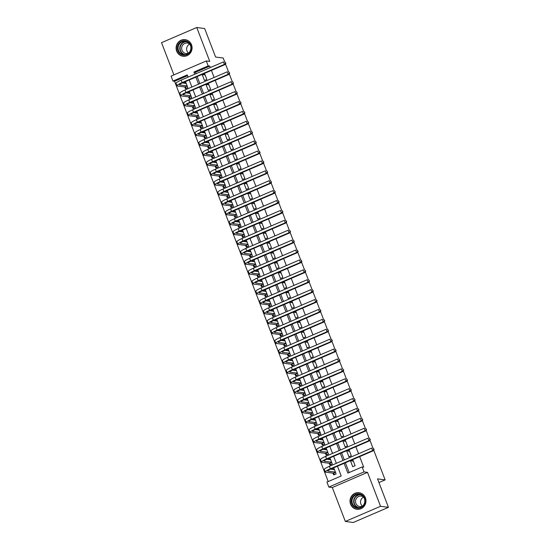 <?xml version="1.0" encoding="UTF-8"?>
<svg xmlns="http://www.w3.org/2000/svg" width="550" height="550" viewBox="0 0 550 550"><rect width="100%" height="100%" fill="white"/><g stroke="black" fill="none" stroke-linecap="round" stroke-linejoin="round"><path stroke-width="0.82" d="M176.667 51.15A8.367 7.982 -82.4 0 0 182.985 56.244A8.367 7.982 -82.4 0 0 191.51 44.756A8.367 7.982 -82.4 0 0 185.192 39.662A8.367 7.982 -82.4 0 0 176.667 51.15M350.57 504.185A8.367 7.982 -82.4 0 0 356.888 509.286A8.367 7.982 -82.4 0 0 365.413 497.798A8.367 7.982 -82.4 0 0 359.095 492.704A8.367 7.982 -82.4 0 0 350.57 504.185M187.543 75.68L174.563 81.269L172.975 81.063L171.078 76.106L206.284 60.954L208.182 65.904L193.909 72.05L194.762 74.257M224.751 62.074L223.204 58.039L215.6 57.028L204.669 28.559L196.749 27.5L161.542 42.659L173.917 74.889M373.725 450.175L385.131 479.889L377.527 478.871L388.458 507.341L353.251 522.5L345.331 521.441L380.538 506.289L367.517 472.368L364.031 471.907L328.824 487.066L326.927 482.109L341.199 475.97L337.446 466.187M367.517 472.368L332.31 487.527L345.331 521.441M332.31 487.527L328.824 487.066M174.563 81.269L328.219 481.559M388.458 507.341L380.538 506.289M206.862 79.482L204.579 73.542L202.201 74.566L204.483 80.506L206.862 79.482M210.664 89.382L208.381 83.442L206.002 84.466L208.285 90.406L210.664 89.382M214.459 99.289L212.183 93.349L209.804 94.366L212.08 100.313L214.459 99.289M218.261 109.189L215.985 103.249L213.606 104.273L215.882 110.213L218.261 109.189M222.062 119.089L219.787 113.149L217.408 114.173L219.684 120.113L222.062 119.089M225.864 128.996L223.582 123.056L221.203 124.08L223.486 130.02L225.864 128.996M229.666 138.896L227.384 132.956L225.005 133.98L227.288 139.92L229.666 138.896M233.468 148.803L231.186 142.856L228.807 143.88L231.089 149.827L233.468 148.803M237.27 158.703L234.988 152.762L232.609 153.787L234.891 159.727L237.27 158.703M241.072 168.603L238.789 162.662L236.411 163.687L238.693 169.627L241.072 168.603M244.874 178.509L242.591 172.562L240.212 173.587L242.495 179.534L244.874 178.509M248.676 188.409L246.393 182.469L244.014 183.494L246.297 189.434L248.676 188.409M252.471 198.309L250.195 192.369L247.816 193.394L250.099 199.334L252.471 198.309M256.272 208.216L253.997 202.276L251.618 203.294L253.894 209.241L256.272 208.216M260.074 218.116L257.799 212.176L255.42 213.201L257.696 219.141L260.074 218.116M263.876 228.016L261.594 222.076L259.215 223.101L261.498 229.041L263.876 228.016M267.678 237.923L265.396 231.983L263.017 233.008L265.299 238.947L267.678 237.923M271.48 247.823L269.197 241.883L266.819 242.907L269.101 248.847L271.48 247.823M275.282 257.73L272.999 251.783L270.621 252.808L272.903 258.754L275.282 257.73M279.084 267.63L276.801 261.69L274.423 262.714L276.705 268.654L279.084 267.63M282.886 277.53L280.603 271.59L278.224 272.614L280.507 278.554L282.886 277.53M286.688 287.437L284.405 281.49L282.026 282.514L284.309 288.461L286.688 287.437M290.489 297.337L288.207 291.397L285.828 292.421L288.111 298.361L290.489 297.337M294.284 307.237L292.009 301.297L289.63 302.321L291.906 308.261L294.284 307.237M298.086 317.144L295.811 311.204L293.432 312.228L295.707 318.168L298.086 317.144M301.888 327.044L299.613 321.104L297.234 322.128L299.509 328.068L301.888 327.044M305.69 336.951L303.407 331.004L301.029 332.028L303.311 337.968L305.69 336.951M309.492 346.851L307.209 340.911L304.831 341.935L307.113 347.875L309.492 346.851M313.294 356.751L311.011 350.811L308.632 351.835L310.915 357.775L313.294 356.751M317.096 366.658L314.813 360.711L312.434 361.735L314.717 367.682L317.096 366.658M320.897 376.558L318.615 370.618L316.236 371.642L318.519 377.582L320.897 376.558M324.699 386.457L322.417 380.518L320.038 381.542L322.321 387.482L324.699 386.457M328.501 396.364L326.219 390.418L323.84 391.442L326.123 397.389L328.501 396.364M332.296 406.264L330.021 400.324L327.642 401.349L329.924 407.289L332.296 406.264M336.098 416.164L333.822 410.224L331.444 411.249L333.719 417.189L336.098 416.164M339.9 426.071L337.624 420.131L335.246 421.156L337.521 427.096L339.9 426.071M343.702 435.971L341.419 430.031L339.041 431.056L341.323 436.996L343.702 435.971M347.504 445.878L345.221 439.931L342.843 440.956L345.125 446.902L347.504 445.878M351.306 455.778L349.023 449.838L346.644 450.862L348.927 456.803L351.306 455.778M333.74 469.267L331.54 469.274M333.032 473.165L333.699 474.897L336.077 473.873L333.795 467.933L331.416 468.957M329.938 459.36L327.738 459.374M329.23 463.265L329.897 464.998L332.276 463.973L329.993 458.026L327.614 459.051M326.136 449.46L323.936 449.474M325.428 453.358L326.095 455.091L328.474 454.066L326.191 448.126L323.812 449.151M322.334 439.56L320.134 439.567M321.626 443.458L322.293 445.191L324.672 444.166L322.396 438.226L320.018 439.251M318.532 429.653L316.332 429.667M317.831 433.551L318.491 435.291L320.87 434.266L318.594 428.319L316.216 429.344M314.731 419.753L312.538 419.76M314.029 423.651L314.689 425.384L317.068 424.359L314.793 418.419L312.414 419.444M310.936 409.853L308.736 409.86M310.228 413.751L310.894 415.484L313.273 414.459L310.991 408.519L308.612 409.544M307.134 399.946L304.934 399.96M306.426 403.844L307.093 405.577L309.471 404.553L307.189 398.612L304.81 399.637M303.332 390.046L301.132 390.053M302.624 393.944L303.291 395.677L305.669 394.652L303.387 388.712L301.008 389.737M299.53 380.146L297.33 380.153M298.822 384.044L299.489 385.777L301.868 384.752L299.585 378.812L297.206 379.83M295.728 370.239L293.528 370.253M295.02 374.138L295.687 375.87L298.066 374.846L295.783 368.906L293.404 369.93M291.926 360.339L289.726 360.346M291.218 364.237L291.885 365.97L294.264 364.946L291.981 359.006L289.603 360.03M288.124 350.433L285.924 350.446M287.416 354.337L288.083 356.07L290.462 355.046L288.179 349.099L285.801 350.123M284.322 340.532L282.123 340.539M283.614 344.431L284.281 346.163L286.66 345.139L284.377 339.199L281.999 340.223M280.521 330.632L278.321 330.639M279.819 334.531L280.479 336.263L282.858 335.239L280.582 329.299L278.204 330.323M276.719 320.726L274.519 320.739M276.018 324.624L276.678 326.363L279.056 325.339L276.781 319.392L274.402 320.416M272.924 310.826L270.724 310.832M272.216 314.724L272.876 316.456L275.254 315.432L272.979 309.492L270.6 310.516M269.122 300.926L266.922 300.933M268.414 304.824L269.081 306.556L271.459 305.532L269.177 299.592L266.798 300.616M265.32 291.019L263.12 291.032M264.612 294.917L265.279 296.649L267.657 295.625L265.375 289.685L262.996 290.709M261.518 281.119L259.318 281.126M260.81 285.017L261.477 286.749L263.856 285.725L261.573 279.785L259.194 280.809M257.716 271.212L255.516 271.226M257.008 275.117L257.675 276.849L260.054 275.825L257.771 269.878L255.393 270.903M253.914 261.312L251.714 261.326M253.206 265.21L253.873 266.942L256.252 265.918L253.969 259.978L251.591 261.002M250.113 251.412L247.913 251.419M249.404 255.31L250.071 257.043L252.45 256.018L250.167 250.078L247.789 251.103M246.311 241.505L244.111 241.519M245.603 245.41L246.269 247.143L248.648 246.118L246.366 240.171L243.987 241.196M242.509 231.605L240.309 231.612M241.801 235.503L242.468 237.236L244.846 236.211L242.564 230.271L240.192 231.296M238.707 221.705L236.507 221.712M238.006 225.603L238.666 227.336L241.044 226.311L238.769 220.371L236.39 221.396M234.905 211.798L232.712 211.812M234.204 215.696L234.864 217.429L237.242 216.411L234.967 210.464L232.588 211.489M231.11 201.898L228.91 201.905M230.402 205.796L231.069 207.529L233.447 206.504L231.165 200.564L228.786 201.589M227.308 191.998L225.108 192.005M226.6 195.896L227.267 197.629L229.646 196.604L227.363 190.664L224.984 191.689M223.506 182.091L221.306 182.105M222.798 185.989L223.465 187.722L225.844 186.697L223.561 180.758L221.183 181.782M219.704 172.191L217.504 172.198M218.996 176.089L219.663 177.822L222.042 176.798L219.759 170.858L217.381 171.882M215.903 162.284L213.702 162.298M215.194 166.189L215.861 167.922L218.24 166.897L215.958 160.951L213.579 161.975M212.101 152.384L209.901 152.398M211.393 156.282L212.059 158.015L214.438 156.991L212.156 151.051L209.777 152.075M208.299 142.484L206.099 142.491M207.591 146.382L208.258 148.115L210.636 147.091L208.354 141.151L205.975 142.175M204.497 132.578L202.297 132.591M203.789 136.476L204.456 138.215L206.834 137.191L204.552 131.244L202.173 132.268M200.695 122.677L198.495 122.684M199.994 126.576L200.654 128.308L203.032 127.284L200.757 121.344L198.378 122.368M196.893 112.777L194.693 112.784M196.192 116.676L196.852 118.408L199.231 117.384L196.955 111.444L194.576 112.468M193.098 102.871L190.898 102.884M192.39 106.769L193.05 108.501L195.429 107.477L193.153 101.537L190.774 102.561M189.296 92.971L187.096 92.978M188.588 96.869L189.255 98.601L191.634 97.577L189.351 91.637L186.972 92.661M184.786 86.969L185.453 88.701L187.832 87.677L185.549 81.737L183.294 83.078M344.101 463.313L347.861 473.103L362.134 466.957L363.715 467.163L359.666 456.617M358.566 453.757L355.864 446.71M354.771 443.857L352.062 436.81M350.969 433.95L348.26 426.91M347.167 424.05L344.458 417.003M343.365 414.15L340.663 407.103M339.563 404.243L336.861 397.203M335.761 394.343L333.059 387.296M331.959 384.436L329.257 377.396M328.157 374.536L325.456 367.496M324.356 364.636L321.654 357.589M320.554 354.729L317.852 347.689M316.752 344.829L314.05 337.782M312.957 334.929L310.248 327.882M309.155 325.022L306.446 317.982M305.353 315.123L302.644 308.076M301.551 305.216L298.849 298.176M297.749 295.316L295.048 288.276M293.947 285.416L291.246 278.369M290.146 275.509L287.444 268.469M286.344 265.609L283.642 258.562M282.542 255.709L279.84 248.662M278.74 245.802L276.038 238.762M274.945 235.902L272.236 228.855M271.143 226.002L268.434 218.955M267.341 216.095L264.632 209.055M263.539 206.195L260.837 199.148M259.738 196.288L257.036 189.248M255.936 186.388L253.234 179.348M252.134 176.488L249.432 169.441M248.332 166.581L245.63 159.541M244.53 156.681L241.828 149.634M240.728 146.781L238.026 139.734M236.926 136.874L234.224 129.834M233.131 126.974L230.423 119.927M229.329 117.074L226.621 110.027M225.528 107.167L222.819 100.127M221.726 97.267L219.024 90.221M217.924 87.361L215.222 80.321M214.122 77.461L211.42 70.421M210.32 67.561L209.763 66.117L195.498 72.256L196.048 73.707M197.147 76.56L199.849 83.607M200.949 86.467L203.651 93.507M204.751 96.367L207.453 103.414M208.546 106.267L211.255 113.314M212.348 116.174L215.057 123.214M216.15 126.074L218.859 133.121M219.952 135.981L222.654 143.021M223.754 145.881L226.456 152.921M227.556 155.781L230.258 162.828M231.357 165.688L234.059 172.728M235.159 175.588L237.861 182.634M238.961 185.488L241.663 192.534M242.763 195.394L245.465 202.434M246.565 205.294L249.267 212.341M250.36 215.194L253.069 222.241M254.162 225.101L256.871 232.141M257.964 235.001L260.673 242.048M261.766 244.908L264.468 251.948M265.567 254.808L268.269 261.848M269.369 264.708L272.071 271.755M273.171 274.615L275.873 281.655M276.973 284.515L279.675 291.562M280.775 294.415L283.477 301.462M284.577 304.322L287.279 311.362M288.372 314.222L291.081 321.269M292.174 324.129L294.882 331.169M295.976 334.029L298.684 341.069M299.778 343.929L302.479 350.976M303.579 353.836L306.281 360.876M307.381 363.736L310.083 370.783M311.183 373.636L313.885 380.683M314.985 383.543L317.687 390.582M318.787 393.442L321.489 400.489M322.589 403.342L325.291 410.389M326.391 413.249L329.093 420.289M330.186 423.149L332.894 430.196M333.988 433.056L336.696 440.096M337.789 442.956L340.498 449.996M341.591 452.856L344.293 459.903M345.393 462.763L349.147 472.546M355.107 465.678L352.825 459.738L350.446 460.763L352.729 466.703L355.107 465.678M225.479 63.972L228.553 71.981M229.281 73.879L232.354 81.881M233.083 83.779L236.156 91.781M236.885 93.679L239.958 101.688M240.687 103.586L243.76 111.588M244.489 113.486L247.555 121.495M248.284 123.392L251.357 131.395M252.086 133.292L255.159 141.295M255.887 143.192L258.961 151.202M259.689 153.099L262.762 161.102M263.491 162.999L266.564 171.002M267.293 172.899L270.366 180.909M271.095 182.806L274.168 190.809M274.897 192.706L277.97 200.709M278.699 202.606L281.772 210.616M282.501 212.513L285.574 220.516M286.296 222.413L289.369 230.423M290.097 232.32L293.171 240.322M293.899 242.22L296.972 250.222M297.701 252.12L300.774 260.129M301.503 262.027L304.576 270.029M305.305 271.927L308.378 279.929M309.107 281.827L312.18 289.836M312.909 291.734L315.982 299.736M316.711 301.634L319.784 309.643M320.512 311.541L323.586 319.543M324.314 321.441L327.381 329.443M328.109 331.341L331.183 339.35M331.911 341.248L334.984 349.25M335.713 351.147L338.786 359.15M339.515 361.047L342.588 369.057M343.317 370.954L346.39 378.957M347.119 380.854L350.192 388.857M350.921 390.754L353.994 398.764M354.723 400.661L357.796 408.664M358.524 410.561L361.598 418.571M362.326 420.468L365.399 428.471M366.128 430.368L369.194 438.371M369.923 440.268L372.996 448.277M378.943 482.549L385.131 479.889M206.284 60.954L209.77 61.414L196.749 27.5M209.763 66.117L208.182 65.904M362.134 466.957L364.031 471.907M188.1 77.124L187.248 74.917L172.975 81.063M336.346 463.327L333.644 456.28M332.544 453.42L329.842 446.38M328.742 443.52L326.04 436.473M324.94 433.62L322.238 426.573M321.138 423.713L318.436 416.673M317.343 413.813L314.634 406.766M313.541 403.913L310.832 396.866M309.739 394.006L307.031 386.966M305.938 384.106L303.236 377.059M302.136 374.199L299.434 367.159M298.334 364.299L295.632 357.259M294.532 354.399L291.83 347.353M290.73 344.493L288.028 337.452M286.928 334.593L284.226 327.546M283.126 324.692L280.424 317.646M279.324 314.786L276.623 307.746M275.529 304.886L272.821 297.839M271.728 294.979L269.019 287.939M267.926 285.079L265.217 278.039M264.124 275.179L261.422 268.132M260.322 265.272L257.62 258.232M256.52 255.372L253.818 248.325M252.718 245.472L250.016 238.425M248.916 235.565L246.214 228.525M245.114 225.665L242.413 218.618M241.312 215.765L238.611 208.718M237.511 205.858L234.809 198.818M233.716 195.958L231.007 188.911M229.914 186.051L227.205 179.011M226.112 176.151L223.41 169.111M222.31 166.251L219.608 159.204M218.508 156.344L215.806 149.304M214.706 146.444L212.004 139.397M210.904 136.544L208.202 129.498M207.103 126.637L204.401 119.598M203.301 116.738L200.599 109.691M199.499 106.838L196.797 99.791M195.704 96.931L192.995 89.891M191.902 87.031L189.193 79.984M195.855 77.117L198.557 84.164M199.657 87.024L202.359 94.064M203.459 96.924L206.161 103.964M207.261 106.824L209.962 113.871M211.062 116.731L213.764 123.771M214.864 126.631L217.566 133.671M218.666 136.531L221.368 143.578M222.461 146.438L225.17 153.478M226.263 156.338L228.972 163.384M230.065 166.238L232.774 173.284M233.867 176.144L236.569 183.184M237.669 186.044L240.371 193.091M241.471 195.951L244.173 202.991M245.272 205.851L247.974 212.891M249.074 215.751L251.776 222.798M252.876 225.658L255.578 232.698M256.678 235.558L259.38 242.605M260.48 245.458L263.182 252.505M264.275 255.365L266.984 262.405M268.077 265.265L270.786 272.312M271.879 275.165L274.587 282.212M275.681 285.072L278.382 292.112M279.482 294.972L282.184 302.019M283.284 304.879L285.986 311.919M287.086 314.779L289.788 321.819M290.888 324.679L293.59 331.726M294.69 334.586L297.392 341.626M298.492 344.486L301.194 351.532M302.287 354.386L304.996 361.433M306.089 364.293L308.798 371.332M309.891 374.192L312.599 381.239M313.692 384.092L316.394 391.139M317.494 393.999L320.196 401.039M321.296 403.899L323.998 410.946M325.098 413.806L327.8 420.846M328.9 423.706L331.602 430.746M332.702 433.606L335.404 440.653M336.504 443.513L339.206 450.553M340.306 453.413L343.007 460.46M195.498 72.256L193.909 72.05M353.368 461.154L350.446 460.763M185.494 83.071L183.171 82.754M349.566 451.248L346.644 450.862M345.764 441.348L342.843 440.956M341.962 431.447L339.041 431.056M338.161 421.541L335.246 421.156M334.366 411.641L331.444 411.249M330.564 401.734L327.642 401.349M326.762 391.834L323.84 391.442M322.96 381.934L320.038 381.542M319.158 372.027L316.236 371.642M315.356 362.127L312.434 361.735M311.554 352.227L308.632 351.835M307.752 342.32L304.831 341.935M303.951 332.42L301.029 332.028M300.149 322.52L297.234 322.128M296.354 312.613L293.432 312.228M292.552 302.713L289.63 302.321M288.75 292.806L285.828 292.421M284.948 282.906L282.026 282.514M281.146 273.006L278.224 272.614M277.344 263.099L274.423 262.714M273.543 253.199L270.621 252.808M269.741 243.299L266.819 242.907M265.939 233.393L263.017 233.008M262.137 223.492L259.215 223.101M258.335 213.586L255.42 213.201M254.54 203.686L251.618 203.294M250.738 193.786L247.816 193.394M246.936 183.879L244.014 183.494M243.134 173.979L240.212 173.587M239.333 164.079L236.411 163.687M235.531 154.172L232.609 153.787M231.729 144.272L228.807 143.88M227.927 134.372L225.005 133.98M224.125 124.465L221.203 124.08M220.323 114.565L217.408 114.173M216.528 104.658L213.606 104.273M212.726 94.758L209.804 94.366M208.924 84.858L206.002 84.466M205.123 74.951L202.201 74.566M334.228 469.054L333.204 469.494M334.696 474.471L333.355 473.206L335.472 472.292M335.411 472.141L327.986 471.151A5.362 0.791 -21 0 1 327.731 471.027A5.362 0.791 -21 0 1 331.155 468.889L373.45 450.684L372.659 450.574L330.364 468.786A8.044 1.189 159 0 0 325.229 471.982A8.044 1.189 159 0 0 325.607 472.175L333.355 473.206M334.462 469.666L330.577 469.15M373.849 449.329L373.464 448.339L373.849 449.329L372.659 450.574L371.704 448.099L329.416 466.311A8.044 1.189 159 0 0 324.28 469.507L325.229 471.982M374.165 449.377L373.45 450.684M364.671 498.259A7.239 6.909 97.6 0 1 360.814 507.712A7.239 6.909 97.6 0 1 351.821 503.793A7.239 6.909 97.6 0 1 355.678 494.34A7.239 6.909 97.6 0 1 364.671 498.259M352.461 503.607A6.703 6.401 -82.4 0 0 357.521 507.691A6.703 6.401 -82.4 0 0 364.354 498.486A6.703 6.401 -82.4 0 0 359.288 494.402A6.703 6.401 -82.4 0 0 352.461 503.607M362.45 506.186A5.28 5.039 97.6 0 1 363.653 497.145M362.409 506.22A5.28 5.039 97.6 0 1 355.884 503.353A5.28 5.039 97.6 0 1 363.626 497.104M360.779 493.123A8.312 7.934 -82.4 0 0 359.342 492.786A8.312 7.934 -82.4 0 0 350.873 504.199A8.312 7.934 -82.4 0 0 357.149 509.266A8.312 7.934 -82.4 0 0 358.621 509.314M189.771 52.394A7.239 6.909 97.6 0 1 180.063 53.721A7.239 6.909 97.6 0 1 178.908 43.581A7.239 6.909 97.6 0 1 188.623 42.247A7.239 6.909 97.6 0 1 189.771 52.394M179.465 43.924A6.703 6.401 -82.4 0 0 183.611 54.649A6.703 6.401 -82.4 0 0 190.438 45.43A6.703 6.401 -82.4 0 0 179.465 43.924M188.54 53.151A5.28 5.039 97.6 0 1 189.75 44.103M188.506 53.178A5.28 5.039 97.6 0 1 182.703 45.086A5.28 5.039 97.6 0 1 189.722 44.062M186.869 40.081A8.312 7.934 -82.4 0 0 185.439 39.744A8.312 7.934 -82.4 0 0 178.104 42.927A8.312 7.934 -82.4 0 0 176.976 51.177A8.312 7.934 -82.4 0 0 183.239 56.224A8.312 7.934 -82.4 0 0 184.711 56.279M330.426 459.154L329.402 459.594M330.894 464.564L329.553 463.306L331.671 462.392M331.609 462.241L324.184 461.251A5.362 0.791 -21 0 1 323.929 461.12A5.362 0.791 -21 0 1 327.353 458.989L369.648 440.777L368.857 440.674L326.562 458.886A8.044 1.189 159 0 0 321.427 462.082A8.044 1.189 159 0 0 321.805 462.275L329.553 463.306M330.66 459.766L326.776 459.243M370.047 439.429L369.662 438.439L370.047 439.429L368.857 440.674L367.909 438.199L325.614 456.404A8.044 1.189 159 0 0 320.478 459.607L321.427 462.082M370.363 439.471L369.648 440.777M326.624 449.254L325.6 449.694M327.092 454.664L325.751 453.399L327.869 452.492M327.807 452.334L320.382 451.344A5.362 0.791 -21 0 1 320.134 451.22A5.362 0.791 -21 0 1 323.551 449.089L365.846 430.877L365.056 430.774L322.761 448.979A8.044 1.189 159 0 0 317.625 452.183A8.044 1.189 159 0 0 318.003 452.368L325.751 453.399M326.858 449.859L322.974 449.343M366.245 429.529L365.867 428.539L366.245 429.529L365.056 430.774L364.107 428.292L321.812 446.504A8.044 1.189 159 0 0 316.676 449.701L317.625 452.183M366.561 429.571L365.846 430.877M322.822 439.347L321.798 439.787M323.29 444.764L321.949 443.499L324.067 442.585M324.005 442.434L316.58 441.444A5.362 0.791 -21 0 1 316.332 441.313A5.362 0.791 -21 0 1 319.749 439.182L362.044 420.977L361.254 420.867L318.959 439.079A8.044 1.189 159 0 0 313.83 442.276A8.044 1.189 159 0 0 314.201 442.468L321.949 443.499M323.056 439.959L319.172 439.436M362.443 419.623L362.065 418.632L362.443 419.623L361.254 420.867L360.305 418.392L318.01 436.604A8.044 1.189 159 0 0 312.874 439.801L313.83 442.276M362.759 419.664L362.044 420.977M319.021 429.447L317.996 429.887M319.488 434.857L318.147 433.599L320.265 432.685M320.21 432.534L312.778 431.537A5.362 0.791 -21 0 1 312.531 431.413A5.362 0.791 -21 0 1 315.947 429.282L358.243 411.07L357.452 410.967L315.157 429.172A8.044 1.189 159 0 0 310.028 432.376A8.044 1.189 159 0 0 310.399 432.561L318.147 433.599M319.254 430.052L315.37 429.536M358.641 409.723L358.263 408.732L358.641 409.723L357.452 410.967L356.503 408.492L314.208 426.697A8.044 1.189 159 0 0 309.072 429.901L310.028 432.376M358.957 409.764L358.243 411.07M315.219 419.54L314.194 419.987M315.686 424.957L314.346 423.692L316.463 422.785M316.408 422.627L308.976 421.637A5.362 0.791 -21 0 1 308.729 421.513A5.362 0.791 -21 0 1 312.153 419.375L354.441 401.17L353.65 401.06L311.355 419.272A8.044 1.189 159 0 0 306.226 422.469A8.044 1.189 159 0 0 306.597 422.661L314.346 423.692M315.452 420.152L311.568 419.636M354.839 399.822L354.461 398.832L354.839 399.822L353.65 401.06L352.701 398.585L310.406 416.797A8.044 1.189 159 0 0 305.271 419.994L306.226 422.469M355.156 399.864L354.441 401.17M311.424 409.64L310.393 410.08M311.884 415.051L310.544 413.793L312.661 412.878M312.606 412.727L305.174 411.737A5.362 0.791 -21 0 1 304.927 411.606A5.362 0.791 -21 0 1 308.351 409.475L350.639 391.263L349.848 391.16L307.553 409.372A8.044 1.189 159 0 0 302.424 412.569A8.044 1.189 159 0 0 302.796 412.761L310.544 413.793M311.657 410.252L307.766 409.729M351.038 389.916L350.659 388.926L351.038 389.916L349.848 391.16L348.899 388.685L306.604 406.897A8.044 1.189 159 0 0 301.476 410.094L302.424 412.569M351.354 389.957L350.639 391.263M307.622 399.74L306.591 400.18M308.082 405.151L306.742 403.893L308.859 402.978M308.804 402.82L301.373 401.83A5.362 0.791 -21 0 1 301.125 401.706A5.362 0.791 -21 0 1 304.549 399.575L346.844 381.363L346.046 381.26L303.758 399.465A8.044 1.189 159 0 0 298.623 402.669A8.044 1.189 159 0 0 298.994 402.854L306.742 403.893M307.856 400.345L303.971 399.829M347.236 380.016L346.857 379.026L347.236 380.016L346.046 381.26L345.097 378.785L302.803 396.99A8.044 1.189 159 0 0 297.674 400.194L298.623 402.669M347.552 380.057L346.844 381.363M303.82 389.833L302.796 390.28M304.288 395.251L302.94 393.986L305.064 393.071M305.002 392.92L297.571 391.93A5.362 0.791 -21 0 1 297.323 391.806A5.362 0.791 -21 0 1 300.747 389.668L343.042 371.463L342.244 371.353L299.956 389.565A8.044 1.189 159 0 0 294.821 392.762A8.044 1.189 159 0 0 295.192 392.954L302.94 393.986M304.054 390.445L300.169 389.929M343.434 370.109L343.056 369.119L343.434 370.109L342.244 371.353L341.296 368.878L299.001 387.09A8.044 1.189 159 0 0 293.872 390.287L294.821 392.762M343.757 370.157L343.042 371.463M300.018 379.933L298.994 380.373M300.486 385.344L299.138 384.086L301.262 383.171M301.201 383.02L293.769 382.03A5.362 0.791 -21 0 1 293.521 381.899A5.362 0.791 -21 0 1 296.945 379.768L339.24 361.556L338.449 361.453L296.154 379.665A8.044 1.189 159 0 0 291.019 382.862A8.044 1.189 159 0 0 291.39 383.054L299.138 384.086M300.252 380.545L296.368 380.022M339.639 360.209L339.254 359.219L339.639 360.209L338.449 361.453L337.494 358.978L295.199 377.19A8.044 1.189 159 0 0 290.07 380.387L291.019 382.862M339.955 360.25L339.24 361.556M296.216 370.033L295.192 370.473M296.684 375.444L295.343 374.179L297.461 373.271M297.399 373.113L289.967 372.123A5.362 0.791 -21 0 1 289.719 371.999A5.362 0.791 -21 0 1 293.143 369.868L335.438 351.656L334.647 351.553L292.353 369.758A8.044 1.189 159 0 0 287.217 372.962A8.044 1.189 159 0 0 287.588 373.147L295.343 374.179M296.45 370.638L292.566 370.123M335.837 350.309L335.452 349.319L335.837 350.309L334.647 351.553L333.692 349.078L291.404 367.283A8.044 1.189 159 0 0 286.268 370.487L287.217 372.962M336.153 350.35L335.438 351.656M292.414 360.126L291.39 360.566M292.882 365.544L291.541 364.279L293.659 363.364M293.597 363.213L286.172 362.223A5.362 0.791 -21 0 1 285.918 362.099A5.362 0.791 -21 0 1 289.341 359.961L331.636 341.756L330.846 341.646L288.551 359.858A8.044 1.189 159 0 0 283.415 363.055A8.044 1.189 159 0 0 283.793 363.248L291.541 364.279M292.648 360.738L288.764 360.223M332.035 340.402L331.65 339.412L332.035 340.402L330.846 341.646L329.89 339.171L287.602 357.383A8.044 1.189 159 0 0 282.466 360.58L283.415 363.055M332.351 340.443L331.636 341.756M288.613 350.226L287.588 350.666M289.08 355.637L287.739 354.379L289.857 353.464M289.795 353.313L282.37 352.323A5.362 0.791 -21 0 1 282.116 352.192A5.362 0.791 -21 0 1 285.539 350.061L327.834 331.849L327.044 331.746L284.749 349.958A8.044 1.189 159 0 0 279.613 353.155A8.044 1.189 159 0 0 279.991 353.348L287.739 354.379M288.846 350.831L284.962 350.316M328.233 330.502L327.855 329.512L328.233 330.502L327.044 331.746L326.095 329.271L283.8 347.476A8.044 1.189 159 0 0 278.664 350.68L279.613 353.155M328.549 330.543L327.834 331.849M284.811 340.319L283.786 340.766M285.278 345.737L283.938 344.472L286.055 343.564M285.993 343.406L278.568 342.416A5.362 0.791 -21 0 1 278.321 342.293A5.362 0.791 -21 0 1 281.738 340.161L324.032 321.949L323.242 321.846L280.947 340.051A8.044 1.189 159 0 0 275.811 343.255A8.044 1.189 159 0 0 276.189 343.441L283.938 344.472M285.044 340.931L281.16 340.416M324.431 320.602L324.053 319.612L324.431 320.602L323.242 321.846L322.293 319.364L279.998 337.576A8.044 1.189 159 0 0 274.863 340.773L275.811 343.255M324.748 320.643L324.032 321.949M281.009 330.419L279.984 330.859M281.476 335.837L280.136 334.572L282.253 333.657M282.198 333.506L274.766 332.516A5.362 0.791 -21 0 1 274.519 332.386A5.362 0.791 -21 0 1 277.936 330.254L320.231 312.043L319.44 311.939L277.145 330.151A8.044 1.189 159 0 0 272.016 333.348A8.044 1.189 159 0 0 272.387 333.541L280.136 334.572M281.243 331.031L277.358 330.509M320.629 310.695L320.251 309.705L320.629 310.695L319.44 311.939L318.491 309.464L276.196 327.676A8.044 1.189 159 0 0 271.061 330.873L272.016 333.348M320.946 310.736L320.231 312.043M277.207 320.519L276.183 320.959M277.674 325.93L276.334 324.672L278.451 323.757M278.396 323.599L270.964 322.609A5.362 0.791 -21 0 1 270.717 322.486A5.362 0.791 -21 0 1 274.141 320.354L316.429 302.143L315.638 302.039L273.343 320.244A8.044 1.189 159 0 0 268.214 323.448A8.044 1.189 159 0 0 268.586 323.634L276.334 324.672M277.441 321.124L273.556 320.609M316.827 300.795L316.449 299.805L316.827 300.795L315.638 302.039L314.689 299.564L272.394 317.769A8.044 1.189 159 0 0 267.259 320.973L268.214 323.448M317.144 300.836L316.429 302.143M273.405 310.613L272.381 311.059M273.873 316.03L272.532 314.765L274.649 313.857M274.594 313.699L267.163 312.709A5.362 0.791 -21 0 1 266.915 312.586A5.362 0.791 -21 0 1 270.339 310.447L312.627 292.243L311.836 292.132L269.541 310.344A8.044 1.189 159 0 0 264.413 313.541A8.044 1.189 159 0 0 264.784 313.734L272.532 314.765M273.639 311.224L269.754 310.709M313.026 290.895L312.647 289.898L313.026 290.895L311.836 292.132L310.887 289.657L268.593 307.869A8.044 1.189 159 0 0 263.464 311.066L264.413 313.541M313.342 290.936L312.627 292.243M269.61 300.712L268.579 301.153M270.071 306.123L268.73 304.865L270.847 303.951M270.793 303.799L263.361 302.809A5.362 0.791 -21 0 1 263.113 302.679A5.362 0.791 -21 0 1 266.537 300.548L308.832 282.336L308.034 282.232L265.739 300.444A8.044 1.189 159 0 0 260.611 303.641A8.044 1.189 159 0 0 260.982 303.834L268.73 304.865M269.844 301.324L265.952 300.802M309.224 280.988L308.846 279.998L309.224 280.988L308.034 282.232L307.086 279.757L264.791 297.969A8.044 1.189 159 0 0 259.662 301.166L260.611 303.641M309.54 281.029L308.832 282.336M265.808 290.812L264.784 291.252M266.269 296.223L264.928 294.965L267.053 294.051M266.991 293.893L259.559 292.903A5.362 0.791 -21 0 1 259.311 292.779A5.362 0.791 -21 0 1 262.735 290.647L305.03 272.436L304.232 272.332L261.944 290.538A8.044 1.189 159 0 0 256.809 293.741A8.044 1.189 159 0 0 257.18 293.927L264.928 294.965M266.042 291.418L262.157 290.902M305.422 271.088L305.044 270.098L305.422 271.088L304.232 272.332L303.284 269.857L260.989 288.062A8.044 1.189 159 0 0 255.86 291.266L256.809 293.741M305.738 271.129L305.03 272.436M262.006 280.906L260.982 281.353M262.474 286.323L261.126 285.058L263.251 284.144M263.189 283.993L255.757 283.002A5.362 0.791 -21 0 1 255.509 282.879A5.362 0.791 -21 0 1 258.933 280.741L301.228 262.536L300.431 262.426L258.143 280.637A8.044 1.189 159 0 0 253.007 283.834A8.044 1.189 159 0 0 253.378 284.027L261.126 285.058M262.24 281.518L258.356 281.002M301.62 261.181L301.242 260.191L301.62 261.181L300.431 262.426L299.482 259.951L257.187 278.163A8.044 1.189 159 0 0 252.058 281.359L253.007 283.834M301.943 261.229L301.228 262.536M258.204 271.006L257.18 271.446M258.672 276.416L257.324 275.158L259.449 274.244M259.387 274.093L251.955 273.103A5.362 0.791 -21 0 1 251.708 272.972A5.362 0.791 -21 0 1 255.131 270.841L297.426 252.629L296.636 252.526L254.341 270.738A8.044 1.189 159 0 0 249.205 273.934A8.044 1.189 159 0 0 249.576 274.127L257.324 275.158M258.438 271.618L254.554 271.095M297.825 251.281L297.44 250.291L297.825 251.281L296.636 252.526L295.68 250.051L253.392 268.262A8.044 1.189 159 0 0 248.256 271.459L249.205 273.934M298.141 251.322L297.426 252.629M254.403 261.106L253.378 261.546M254.87 266.516L253.529 265.251L255.647 264.344M255.585 264.186L248.16 263.196A5.362 0.791 -21 0 1 247.906 263.072A5.362 0.791 -21 0 1 251.329 260.941L293.624 242.729L292.834 242.626L250.539 260.831A8.044 1.189 159 0 0 245.403 264.034A8.044 1.189 159 0 0 245.781 264.22L253.529 265.251M254.636 261.711L250.752 261.195M294.023 241.381L293.638 240.391L294.023 241.381L292.834 242.626L291.878 240.144L249.59 258.356A8.044 1.189 159 0 0 244.454 261.559L245.403 264.034M294.339 241.423L293.624 242.729M250.601 251.199L249.576 251.639M251.068 256.616L249.728 255.351L251.845 254.437M251.783 254.286L244.358 253.296A5.362 0.791 -21 0 1 244.104 253.165A5.362 0.791 -21 0 1 247.528 251.034L289.822 232.829L289.032 232.719L246.737 250.931A8.044 1.189 159 0 0 241.601 254.127A8.044 1.189 159 0 0 241.979 254.32L249.728 255.351M250.834 251.811L246.95 251.295M290.221 231.474L289.836 230.484L290.221 231.474L289.032 232.719L288.083 230.244L245.788 248.456A8.044 1.189 159 0 0 240.653 251.653L241.601 254.127M290.538 231.516L289.822 232.829M246.799 241.299L245.774 241.739M247.266 246.709L245.926 245.451L248.043 244.537M247.981 244.386L240.556 243.396A5.362 0.791 -21 0 1 240.309 243.265A5.362 0.791 -21 0 1 243.726 241.134L286.021 222.922L285.23 222.819L242.935 241.031A8.044 1.189 159 0 0 237.799 244.228A8.044 1.189 159 0 0 238.178 244.413L245.926 245.451M247.032 241.904L243.148 241.388M286.419 221.574L286.041 220.584L286.419 221.574L285.23 222.819L284.281 220.344L241.986 238.549A8.044 1.189 159 0 0 236.851 241.752L237.799 244.228M286.736 221.616L286.021 222.922M242.997 231.392L241.972 231.839M243.464 236.809L242.124 235.544L244.241 234.637M244.179 234.479L236.754 233.489A5.362 0.791 -21 0 1 236.507 233.365A5.362 0.791 -21 0 1 239.924 231.234L282.219 213.022L281.428 212.912L239.133 231.124A8.044 1.189 159 0 0 234.004 234.327A8.044 1.189 159 0 0 234.376 234.513L242.124 235.544M243.231 232.004L239.346 231.488M282.618 211.674L282.239 210.684L282.618 211.674L281.428 212.912L280.479 210.437L238.184 228.649A8.044 1.189 159 0 0 233.049 231.846L234.004 234.327M282.934 211.716L282.219 213.022M239.195 221.492L238.171 221.932M239.663 226.903L238.322 225.644L240.439 224.73M240.384 224.579L232.952 223.589A5.362 0.791 -21 0 1 232.705 223.458A5.362 0.791 -21 0 1 236.122 221.327L278.417 203.115L277.626 203.012L235.331 221.224A8.044 1.189 159 0 0 230.202 224.421A8.044 1.189 159 0 0 230.574 224.613L238.322 225.644M239.429 222.104L235.544 221.581M278.816 201.768L278.438 200.778L278.816 201.768L277.626 203.012L276.678 200.537L234.383 218.749A8.044 1.189 159 0 0 229.247 221.946L230.202 224.421M279.132 201.809L278.417 203.115M235.393 211.592L234.369 212.032M235.861 217.002L234.52 215.744L236.637 214.83M236.583 214.672L229.151 213.682A5.362 0.791 -21 0 1 228.903 213.558A5.362 0.791 -21 0 1 232.327 211.427L274.615 193.215L273.824 193.112L231.529 211.317A8.044 1.189 159 0 0 226.401 214.521A8.044 1.189 159 0 0 226.772 214.706L234.52 215.744M235.627 212.197L231.742 211.681M275.014 191.867L274.636 190.877L275.014 191.867L273.824 193.112L272.876 190.637L230.581 208.842A8.044 1.189 159 0 0 225.445 212.046L226.401 214.521M275.33 191.909L274.615 193.215M231.598 201.685L230.567 202.132M232.059 207.103L230.718 205.837L232.836 204.93M232.781 204.772L225.349 203.782A5.362 0.791 -21 0 1 225.101 203.658A5.362 0.791 -21 0 1 228.525 201.52L270.813 183.315L270.022 183.205L227.728 201.417A8.044 1.189 159 0 0 222.599 204.614A8.044 1.189 159 0 0 222.97 204.806L230.718 205.837M231.832 202.297L227.941 201.781M271.212 181.961L270.834 180.971L271.212 181.961L270.022 183.205L269.074 180.73L226.779 198.942A8.044 1.189 159 0 0 221.65 202.139L222.599 204.614M271.528 182.009L270.813 183.315M227.796 191.785L226.765 192.225M228.257 197.196L226.916 195.938L229.034 195.023M228.979 194.872L221.547 193.882A5.362 0.791 -21 0 1 221.299 193.751A5.362 0.791 -21 0 1 224.723 191.62L267.018 173.408L266.221 173.305L223.933 191.517A8.044 1.189 159 0 0 218.797 194.714A8.044 1.189 159 0 0 219.168 194.906L226.916 195.938M228.03 192.397L224.146 191.874M267.41 172.061L267.032 171.071L267.41 172.061L266.221 173.305L265.272 170.83L222.977 189.042A8.044 1.189 159 0 0 217.848 192.239L218.797 194.714M267.726 172.102L267.018 173.408M223.994 181.885L222.97 182.325M224.462 187.296L223.114 186.031L225.239 185.123M225.177 184.965L217.745 183.975A5.362 0.791 -21 0 1 217.498 183.851A5.362 0.791 -21 0 1 220.921 181.72L263.216 163.508L262.419 163.405L220.131 181.61A8.044 1.189 159 0 0 214.995 184.814A8.044 1.189 159 0 0 215.366 184.999L223.114 186.031M224.228 182.49L220.344 181.974M263.608 162.161L263.23 161.171L263.608 162.161L262.419 163.405L261.47 160.93L219.175 179.135A8.044 1.189 159 0 0 214.046 182.339L214.995 184.814M263.931 162.202L263.216 163.508M220.192 171.978L219.168 172.418M220.66 177.396L219.312 176.131L221.437 175.216M221.375 175.065L213.943 174.075A5.362 0.791 -21 0 1 213.696 173.951A5.362 0.791 -21 0 1 217.119 171.813L259.414 153.608L258.624 153.498L216.329 171.71A8.044 1.189 159 0 0 211.193 174.907A8.044 1.189 159 0 0 211.564 175.099L219.312 176.131M220.426 172.59L216.542 172.074M259.813 152.254L259.428 151.264L259.813 152.254L258.624 153.498L257.668 151.023L215.373 169.235A8.044 1.189 159 0 0 210.244 172.432L211.193 174.907M260.129 152.302L259.414 153.608M216.391 162.078L215.366 162.518M216.858 167.489L215.518 166.231L217.635 165.316M217.573 165.165L210.141 164.175A5.362 0.791 -21 0 1 209.894 164.044A5.362 0.791 -21 0 1 213.317 161.913L255.613 143.701L254.822 143.598L212.527 161.81A8.044 1.189 159 0 0 207.391 165.007A8.044 1.189 159 0 0 207.762 165.199L215.518 166.231M216.624 162.69L212.74 162.167M256.011 142.354L255.626 141.364L256.011 142.354L254.822 143.598L253.866 141.123L211.578 159.335A8.044 1.189 159 0 0 206.442 162.532L207.391 165.007M256.327 142.395L255.613 143.701M212.589 152.178L211.564 152.618M213.056 157.589L211.716 156.324L213.833 155.416M213.771 155.258L206.346 154.268A5.362 0.791 -21 0 1 206.092 154.144A5.362 0.791 -21 0 1 209.516 152.013L251.811 133.801L251.02 133.698L208.725 151.903A8.044 1.189 159 0 0 203.589 155.107A8.044 1.189 159 0 0 203.968 155.292L211.716 156.324M212.822 152.783L208.938 152.267M252.209 132.454L251.824 131.464L252.209 132.454L251.02 133.698L250.064 131.216L207.776 149.428A8.044 1.189 159 0 0 202.641 152.625L203.589 155.107M252.526 132.495L251.811 133.801M208.787 142.271L207.762 142.711M209.254 147.689L207.914 146.424L210.031 145.509M209.969 145.358L202.544 144.368A5.362 0.791 -21 0 1 202.29 144.238A5.362 0.791 -21 0 1 205.714 142.106L248.009 123.901L247.218 123.791L204.923 142.003A8.044 1.189 159 0 0 199.788 145.2A8.044 1.189 159 0 0 200.166 145.392L207.914 146.424M209.021 142.883L205.136 142.361M248.407 122.547L248.029 121.557L248.407 122.547L247.218 123.791L246.269 121.316L203.974 139.528A8.044 1.189 159 0 0 198.839 142.725L199.788 145.2M248.724 122.588L248.009 123.901M204.985 132.371L203.961 132.811M205.452 137.782L204.112 136.524L206.229 135.609M206.167 135.458L198.742 134.461A5.362 0.791 -21 0 1 198.495 134.338A5.362 0.791 -21 0 1 201.912 132.206L244.207 113.994L243.416 113.891L201.121 132.096A8.044 1.189 159 0 0 195.986 135.3A8.044 1.189 159 0 0 196.364 135.486L204.112 136.524M205.219 132.976L201.334 132.461M244.606 112.647L244.228 111.657L244.606 112.647L243.416 113.891L242.468 111.416L200.173 129.621A8.044 1.189 159 0 0 195.037 132.825L195.986 135.3M244.922 112.688L244.207 113.994M201.183 122.464L200.159 122.911M201.651 127.882L200.31 126.617L202.428 125.709M202.373 125.551L194.941 124.561A5.362 0.791 -21 0 1 194.693 124.438A5.362 0.791 -21 0 1 198.11 122.299L240.405 104.094L239.614 103.984L197.319 122.196A8.044 1.189 159 0 0 192.191 125.393A8.044 1.189 159 0 0 192.562 125.586L200.31 126.617M201.417 123.076L197.532 122.561M240.804 102.747L240.426 101.757L240.804 102.747L239.614 103.984L238.666 101.509L196.371 119.721A8.044 1.189 159 0 0 191.235 122.918L192.191 125.393M241.12 102.788L240.405 104.094M197.381 112.564L196.357 113.004M197.849 117.975L196.508 116.717L198.626 115.802M198.571 115.651L191.139 114.661A5.362 0.791 -21 0 1 190.891 114.531A5.362 0.791 -21 0 1 194.315 112.399L236.603 94.188L235.812 94.084L193.518 112.296A8.044 1.189 159 0 0 188.389 115.493A8.044 1.189 159 0 0 188.76 115.686L196.508 116.717M197.615 113.176L193.731 112.654M237.002 92.84L236.624 91.85L237.002 92.84L235.812 94.084L234.864 91.609L192.569 109.821A8.044 1.189 159 0 0 187.433 113.018L188.389 115.493M237.318 92.881L236.603 94.188M193.579 102.664L192.555 103.104M194.047 108.075L192.706 106.817L194.824 105.902M194.769 105.744L187.337 104.754A5.362 0.791 -21 0 1 187.089 104.631A5.362 0.791 -21 0 1 190.513 102.499L232.801 84.287L232.011 84.184L189.716 102.389A8.044 1.189 159 0 0 184.587 105.593A8.044 1.189 159 0 0 184.958 105.779L192.706 106.817M193.813 103.269L189.929 102.754M233.2 82.94L232.822 81.95L233.2 82.94L232.011 84.184L231.062 81.709L188.767 99.914A8.044 1.189 159 0 0 183.638 103.118L184.587 105.593M233.516 82.981L232.801 84.287M189.784 92.757L188.753 93.204M190.245 98.175L188.904 96.91L191.022 95.996M190.967 95.844L183.535 94.854A5.362 0.791 -21 0 1 183.288 94.731A5.362 0.791 -21 0 1 186.711 92.593L229.006 74.388L228.209 74.278L185.914 92.489A8.044 1.189 159 0 0 180.785 95.686A8.044 1.189 159 0 0 181.156 95.879L188.904 96.91M190.018 93.369L186.127 92.854M229.398 73.033L229.02 72.043L229.398 73.033L228.209 74.278L227.26 71.802L184.965 90.014A8.044 1.189 159 0 0 179.836 93.211L180.785 95.686M229.714 73.081L229.006 74.388M185.982 82.858L184.958 83.297M186.443 88.268L185.103 87.01L187.227 86.096M187.165 85.944L179.733 84.954A5.362 0.791 -21 0 1 179.486 84.824A5.362 0.791 -21 0 1 182.909 82.692L225.204 64.481L224.407 64.377L182.119 82.589A8.044 1.189 159 0 0 176.983 85.786A8.044 1.189 159 0 0 177.354 85.979L185.103 87.01M186.216 83.469L182.332 82.947M225.596 63.133L225.218 62.143L225.596 63.133L224.407 64.377L223.458 61.903L181.163 80.114A8.044 1.189 159 0 0 176.034 83.311L176.983 85.786M225.913 63.174L225.204 64.481M327.986 471.151L327.834 470.766M330.364 468.786L329.416 466.311M358.353 507.746A6.703 6.401 97.6 0 1 360.106 494.567M360.882 494.842A6.483 6.188 -82.4 0 0 354.461 503.766A6.483 6.188 -82.4 0 0 359.171 507.684M184.449 54.704A6.703 6.401 97.6 0 1 186.202 41.532M186.979 41.8A6.483 6.188 -82.4 0 0 181.438 44.302A6.483 6.188 -82.4 0 0 185.268 54.649M324.184 461.251L324.032 460.859M326.562 458.886L325.614 456.404M320.382 451.344L320.231 450.959M322.761 448.979L321.812 446.504M316.58 441.444L316.429 441.059M318.959 439.079L318.01 436.604M312.778 431.537L312.627 431.152M315.157 429.172L314.208 426.697M308.976 421.637L308.825 421.252M311.355 419.272L310.406 416.797M305.174 411.737L305.023 411.345M307.553 409.372L306.604 406.897M301.373 401.83L301.228 401.445M303.758 399.465L302.803 396.99M297.571 391.93L297.426 391.545M299.956 389.565L299.001 387.09M293.769 382.03L293.624 381.638M296.154 379.665L295.199 377.19M289.967 372.123L289.822 371.738M292.353 369.758L291.404 367.283M286.172 362.223L286.021 361.838M288.551 359.858L287.602 357.383M282.37 352.323L282.219 351.931M284.749 349.958L283.8 347.476M278.568 342.416L278.417 342.031M280.947 340.051L279.998 337.576M274.766 332.516L274.615 332.131M277.145 330.151L276.196 327.676M270.964 322.609L270.813 322.224M273.343 320.244L272.394 317.769M267.163 312.709L267.011 312.324M269.541 310.344L268.593 307.869M263.361 302.809L263.216 302.418M265.739 300.444L264.791 297.969M259.559 292.903L259.414 292.518M261.944 290.538L260.989 288.062M255.757 283.002L255.613 282.618M258.143 280.637L257.187 278.163M251.955 273.103L251.811 272.711M254.341 270.738L253.392 268.262M248.16 263.196L248.009 262.811M250.539 260.831L249.59 258.356M244.358 253.296L244.207 252.911M246.737 250.931L245.788 248.456M240.556 243.396L240.405 243.004M242.935 241.031L241.986 238.549M236.754 233.489L236.603 233.104M239.133 231.124L238.184 228.649M232.952 223.589L232.801 223.197M235.331 221.224L234.383 218.749M229.151 213.682L228.999 213.297M231.529 211.317L230.581 208.842M225.349 203.782L225.197 203.397M227.728 201.417L226.779 198.942M221.547 193.882L221.403 193.49M223.933 191.517L222.977 189.042M217.745 183.975L217.601 183.59M220.131 181.61L219.175 179.135M213.943 174.075L213.799 173.69M216.329 171.71L215.373 169.235M210.141 164.175L209.997 163.783M212.527 161.81L211.578 159.335M206.346 154.268L206.195 153.883M208.725 151.903L207.776 149.428M202.544 144.368L202.393 143.983M204.923 142.003L203.974 139.528M198.742 134.461L198.591 134.076M201.121 132.096L200.173 129.621M194.941 124.561L194.789 124.176M197.319 122.196L196.371 119.721M191.139 114.661L190.988 114.269M193.518 112.296L192.569 109.821M187.337 104.754L187.186 104.369M189.716 102.389L188.767 99.914M183.535 94.854L183.391 94.469M185.914 92.489L184.965 90.014M179.733 84.954L179.589 84.562M182.119 82.589L181.163 80.114M359.342 492.786L359.982 492.876M357.149 509.266L357.789 509.348M185.439 39.744L186.079 39.834M183.239 56.224L183.886 56.313"/></g></svg>
